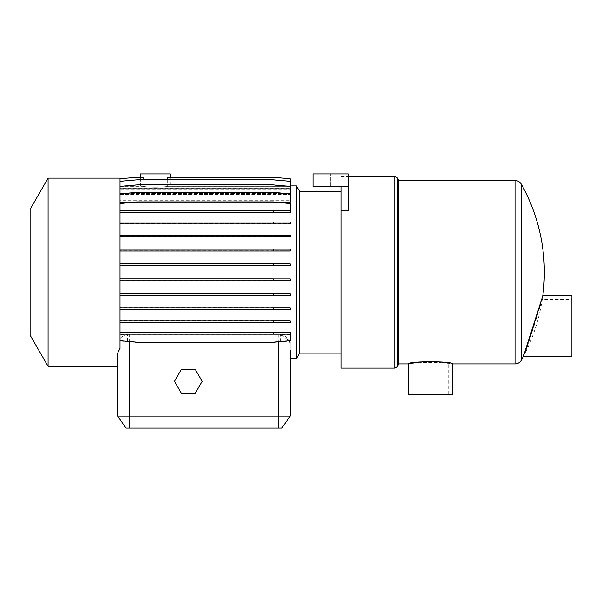 <?xml version="1.0" encoding="UTF-8"?>
<svg xmlns="http://www.w3.org/2000/svg" width="602" height="602" viewBox="0 0 602 602"><rect width="100%" height="100%" fill="white"/><g stroke="black" fill="none" stroke-linecap="round" stroke-linejoin="round"><path stroke-width="0.45" stroke-dasharray="3.01 2.26" d="M341.153 210.7L348.347 210.7L348.347 186.786L341.153 186.786L341.153 176.341L341.153 186.786L348.347 186.786L348.347 173.94L348.347 210.7L348.347 173.94L312.987 173.94L341.153 173.94L341.153 186.786L341.153 173.94L341.153 186.53L312.987 186.53L312.987 173.94L330.664 173.94L312.987 173.94L312.987 186.53L312.987 173.94L312.987 186.53L312.987 173.94L324.975 173.94L312.987 173.94L312.987 186.53L341.153 186.53L312.987 186.53L330.664 186.53L312.987 186.53L324.975 186.53L312.987 186.53L312.987 173.94L341.153 173.94L341.153 368.123M341.153 191.323L341.153 353.141L341.153 191.323M290.006 350.379L290.209 342.275L290.209 358.544L290.209 342.47M167.672 177.289L168.786 177.289L168.786 186.176L290.209 185.92M168.786 186.176L290.209 186.342L167.672 186.342C162.299 187.463 148.431 187.463 143.05 186.342L143.05 179.84M120.001 188.622L290.209 188.622L290.209 189.126L120.001 189.126L120.001 181.33L120.001 188.622L120.001 186.342L143.05 186.342M120.001 189.126L120.001 193.581L290.209 193.581L290.209 194.454L120.001 194.454L120.001 200.872L120.001 193.836L136.993 192.354L273.218 192.354L290.209 193.836L290.209 200.872L120.001 200.872M290.209 202.189L290.209 200.872M276.228 202.189L133.99 202.189M120.001 193.836L120.001 210.271L120.001 203.416L136.993 201.926L273.218 201.926L290.209 203.416L290.209 210.271L120.001 210.271M290.209 210.595L120.001 210.595L120.001 212.476L290.209 212.476L290.209 210.271M120.001 212.476L120.001 222.078L290.209 222.078L290.209 223.959L120.001 223.959L120.001 263.894L290.209 263.894L290.209 265.775L120.001 265.775L120.001 278.884L290.209 278.884L290.209 280.765L120.001 280.765L120.001 320.783L290.209 320.783L290.209 322.672L120.001 322.672L120.001 332.319L290.209 332.319L290.209 334.509L280.276 334.509L289.344 340.792M120.001 236.932L290.209 236.932L290.209 235.051L120.001 235.051M120.001 251.019L290.209 251.019L290.209 249.13L120.001 249.13M120.001 295.544L290.209 295.544L290.209 293.663L120.001 293.663M120.001 309.654L290.209 309.654L290.209 307.772L120.001 307.772M290.209 350.356L290.209 358.544M167.807 177.327L273.218 177.327L290.209 178.817L290.209 186.327L167.807 186.327L167.807 177.327L168.884 177.327L168.884 186.161L170.343 185.92L170.343 177.289M120.001 200.684L120.001 194.107L136.993 192.617L273.218 192.617L290.209 194.107L290.209 200.684L120.001 200.684L120.001 186.597L136.993 185.107L120.001 186.597L120.001 193.468L120.001 178.817L136.993 177.327L120.001 178.817L120.001 186.161L140.379 185.92L140.379 177.289M120.001 185.92L141.937 186.176L141.937 177.289L143.05 177.289M167.672 179.84L167.672 186.342M117.601 366.325L117.601 353.193L117.601 366.325L117.601 353.193L119.324 349.198M533.357 326.171L533.681 325.163M541.311 300.691L541.695 299.42M571.9 356.437L571.9 295.906M533.959 326.171L542.251 299.503L525.245 352.84L533.959 326.171M571.9 352.84L525.245 352.84A179.802 179.802 0 0 0 542.251 299.503L571.9 299.503M412.174 394.498L412.174 363.932L448.738 363.932C449.875 361.937 411.046 361.937 412.174 363.932C411.038 361.937 449.852 361.93 448.738 363.932L448.738 394.498L412.174 394.498L448.738 394.498M408.577 394.498L452.335 394.498M414.951 362.622L416.9 362.306M436.811 361.509L452.335 363.932M398.69 363.932L398.69 180.532M30.1 335.186L30.1 209.278M278.222 428.06L281.819 428.06L290.209 416.072L278.222 416.072L278.222 428.06L125.999 428.06L117.601 416.072L129.588 416.072L129.588 334.343L278.222 334.343C284.889 335.367 288.802 338.008 289.953 342.275L289.953 350.65M181.405 393.294L195.244 393.294L202.167 381.314L195.244 369.327L181.405 369.327L174.482 381.314L181.405 393.294M290.209 334.509L290.209 340.717L273.218 342.207L136.993 342.207L120.001 340.717L120.001 334.2L120.001 341.048L136.993 342.538L273.218 342.538L290.209 341.048L290.209 331.988L120.001 331.988L290.209 331.988L290.209 334.193L120.001 334.2L120.001 332.319M48.077 366.325L48.077 178.139M273.218 234.81L120.001 234.81L273.218 234.81L273.218 236.691L290.209 236.691L290.209 234.81L290.209 236.691L120.001 236.691L273.218 236.691M136.993 236.691L136.993 234.81M273.218 248.919L290.209 248.919L290.209 250.801L290.209 248.919L120.001 248.919L273.218 248.919L273.218 250.801L290.209 250.801L120.001 250.801L273.218 250.801M136.993 250.801L136.993 248.919M273.218 263.699L290.209 263.699L290.209 265.58L290.209 263.699L120.001 263.699L273.218 263.699L273.218 265.58L290.209 265.58L120.001 265.58L273.218 265.58M136.993 265.58L136.993 263.699M273.218 278.688L120.001 278.688L273.218 278.688L273.218 280.57L290.209 280.57L290.209 278.688L290.209 280.57L120.001 280.57L273.218 280.57M136.993 280.57L136.993 278.688M273.218 293.445L120.001 293.445L273.218 293.445L273.218 295.334L290.209 295.334L290.209 293.445L290.209 295.334L120.001 295.334L273.218 295.334M136.993 295.334L136.993 293.445M273.218 307.532L290.209 307.532L290.209 309.413L290.209 307.532L120.001 307.532L273.218 307.532L273.218 309.413L290.209 309.413L120.001 309.413L273.218 309.413M136.993 309.413L136.993 307.532M273.218 320.505L290.209 320.505L290.209 322.386L290.209 320.505L120.001 320.505L273.218 320.505L273.218 322.386L290.209 322.386L120.001 322.386L273.218 322.386M136.993 322.386L136.993 320.505M273.218 333.869L120.001 333.869L273.218 333.869L273.218 331.988M136.993 333.869L136.993 331.988M136.993 223.673L136.993 221.792L120.001 221.792L120.001 223.673L290.209 223.673L120.001 223.673L120.001 341.048L136.993 342.538L273.218 342.538L290.209 341.048L290.209 334.193L120.001 334.193L120.001 348.483L120.001 178.139M278.222 334.343L278.222 416.072L129.588 416.072L129.588 428.06M120.001 194.454L120.001 186.402L136.993 184.912L273.218 184.912L290.209 186.402L290.209 193.581M120.001 181.33L136.993 179.84L273.218 179.84L290.209 181.33L290.209 188.622M168.786 177.289L273.218 177.289L290.209 178.771L290.209 186.176L168.884 186.161M168.884 177.327L273.218 177.327L290.209 178.817L290.209 186.327M120.001 186.342L120.001 178.771L141.937 177.289M170.343 173.94L140.379 173.94M142.915 177.327L136.993 177.327L142.915 177.327L142.915 186.327C148.242 187.47 162.487 187.47 167.807 186.327M120.001 189.073L290.209 189.073L290.209 181.45L273.218 179.96L136.993 179.96L120.001 181.45L136.993 179.96L273.218 179.96L290.209 181.45L290.209 188.569L120.001 188.569M120.001 194.341L290.209 194.341L290.209 186.597L273.218 185.107L136.993 185.107L273.218 185.107L290.209 186.597L290.209 193.468L120.001 193.468M273.218 192.617L290.209 194.107L290.209 201.994L120.001 201.994L120.001 194.107L136.993 192.617L273.218 192.617M273.218 223.673L273.218 221.792L290.209 221.792L120.001 221.792L120.001 203.747L136.993 202.257L273.218 202.257L290.209 203.747L290.209 210.264L273.218 210.264L273.218 212.145L290.209 212.145L290.209 210.264L120.001 210.264L273.218 210.264M136.993 202.257L273.218 202.257L290.209 203.747L290.209 209.955L120.001 209.955L120.001 203.747L136.993 202.257M290.209 209.955L290.209 212.145L120.001 212.145L273.218 212.145M136.993 212.145L136.993 210.264M290.209 223.673L290.209 221.792L290.209 223.673M136.993 221.792L273.218 221.792M141.839 177.327L141.839 186.161M120.001 178.771L120.001 186.176L141.937 186.176M120.001 210.595L120.001 203.416M120.001 222.078L120.001 223.959M120.001 263.894L120.001 265.775M120.001 278.884L120.001 280.765M120.001 320.783L120.001 322.672M127.541 341.379L127.541 334.509L120.001 334.509L120.001 340.717M120.001 334.509L120.001 338.633C122.093 336.104 125.284 334.674 129.588 334.343M127.541 334.509C124.208 335.246 121.694 336.623 120.001 338.633L120.001 348.483M280.276 341.59L280.276 334.509M290.209 193.836L290.209 194.454M120.001 193.581L120.001 186.402M290.209 186.402L290.209 189.126M290.209 181.33L290.209 186.342M120.001 186.327L142.915 186.327M290.209 189.073L290.209 188.569M290.209 194.341L290.209 193.468M290.209 200.684L290.209 201.994M120.001 209.955L120.001 201.994M296.447 358.544L296.447 185.92M299.563 353.141L299.563 191.323M324.975 186.53L330.664 186.53L324.975 186.53L324.975 173.94L330.664 173.94L324.975 173.94L324.975 186.53M341.153 186.53L348.347 186.53M394.197 368.123L394.197 176.341M515.034 180.532L515.034 363.932M397.305 366.325L397.305 178.139M330.664 186.53L330.664 173.94L330.664 186.53M341.153 176.341L348.347 176.341"/><path stroke-width="0.9" d="M348.347 176.341L394.197 176.341L394.197 368.123L341.153 368.123L341.153 186.53L312.987 186.53L312.987 173.94L348.347 173.94L348.347 186.53L341.153 186.53M341.153 191.323L299.563 191.323L299.563 353.141L341.153 353.141M299.563 191.323L296.447 185.92L296.447 358.544L299.563 353.141M290.209 350.627L290.209 416.072L281.819 428.06L125.999 428.06L117.601 416.072L290.209 416.072L290.209 358.544L296.447 358.544M290.209 185.92L296.447 185.92M120.001 193.836L136.993 192.354L273.218 192.354L290.209 193.836L290.209 202.189L276.228 202.189M133.99 202.189L120.001 202.189M290.006 342.47L289.344 340.792M170.343 177.289L170.343 173.94L140.379 173.94L140.379 177.289M143.05 179.84L143.05 177.289L136.993 177.289L120.001 178.771M120.001 181.33L136.993 179.84L273.218 179.84L290.209 181.33L290.209 178.771L273.218 177.289L167.672 177.289L167.672 179.84M48.077 178.139L48.077 366.325L117.601 366.325L117.601 416.072L117.601 353.193L120.001 348.483L120.001 178.139L48.077 178.139L30.1 209.278L30.1 335.186L48.077 366.325M394.197 368.123A3.597 3.597 0 0 0 397.305 366.325L398.69 363.932L408.577 363.932L408.577 394.498L452.335 394.498L452.335 363.932C453.69 361.065 407.223 361.065 408.577 363.932L414.951 362.622M394.197 176.341A3.597 3.597 0 0 1 397.305 178.139L397.305 366.325M397.305 178.139L398.69 180.532L398.69 363.932M452.335 363.932L515.034 363.932L515.034 180.532L398.69 180.532M515.034 180.532A7.194 7.194 0 0 1 521.309 184.204L521.309 360.259L521.309 184.204A179.802 179.802 0 0 1 542.763 295.906L523.394 356.437L533.357 326.171M533.681 325.163L541.311 300.691M541.695 299.42L542.763 295.906L571.9 295.906L571.9 356.437L523.394 356.437A179.802 179.802 0 0 1 521.309 360.259A7.194 7.194 0 0 1 515.034 363.932M416.9 362.306L430.422 361.283M430.46 361.283L434.531 361.373M434.764 361.388L436.811 361.509M181.405 369.327L174.482 381.314L181.405 393.294L195.244 393.294L202.167 381.314L195.244 369.327L181.405 369.327M120.001 340.717L136.993 342.207L273.218 342.207L290.209 340.717L290.209 334.2L273.218 334.2L273.218 332.319L290.209 332.319L290.209 334.2M120.001 332.319L136.993 332.319L136.993 334.2L273.218 334.2M136.993 332.319L273.218 332.319M273.218 322.672L290.209 322.672L290.209 320.783L273.218 320.783L273.218 322.672L136.993 322.672L136.993 320.783L273.218 320.783M273.218 309.654L290.209 309.654L290.209 307.772L273.218 307.772L273.218 309.654L136.993 309.654L136.993 307.772L273.218 307.772M273.218 295.544L290.209 295.544L290.209 293.663L273.218 293.663L273.218 295.544L136.993 295.544L136.993 293.663L273.218 293.663M273.218 280.765L290.209 280.765L290.209 278.884L273.218 278.884L273.218 280.765L136.993 280.765L136.993 278.884L273.218 278.884M273.218 265.775L290.209 265.775L290.209 263.894L273.218 263.894L273.218 265.775L136.993 265.775L136.993 263.894L273.218 263.894M273.218 251.019L290.209 251.019L290.209 249.13L273.218 249.13L273.218 251.019L136.993 251.019L136.993 249.13L273.218 249.13M273.218 236.932L290.209 236.932L290.209 235.051L273.218 235.051L273.218 236.932L136.993 236.932L136.993 235.051L273.218 235.051M273.218 223.959L290.209 223.959L290.209 222.078L273.218 222.078L273.218 223.959L136.993 223.959L136.993 222.078L273.218 222.078M120.001 210.595L136.993 210.595L136.993 212.476L290.209 212.476L290.209 210.595L273.218 210.595L273.218 212.476M136.993 210.595L273.218 210.595M120.001 203.416L136.993 201.926L273.218 201.926L290.209 203.416L290.209 210.595M120.001 186.402L136.993 184.912L273.218 184.912L290.209 186.402L290.209 193.836M120.001 212.476L136.993 212.476M120.001 223.959L136.993 223.959M120.001 222.078L136.993 222.078M120.001 236.932L136.993 236.932M120.001 235.051L136.993 235.051M120.001 251.019L136.993 251.019M120.001 249.13L136.993 249.13M120.001 265.775L136.993 265.775M120.001 263.894L136.993 263.894M120.001 280.765L136.993 280.765M120.001 278.884L136.993 278.884M120.001 295.544L136.993 295.544M120.001 293.663L136.993 293.663M120.001 309.654L136.993 309.654M120.001 307.772L136.993 307.772M120.001 322.672L136.993 322.672M120.001 320.783L136.993 320.783M120.001 334.2L136.993 334.2M119.324 349.198L120.001 348.483M290.209 181.33L290.209 186.402M341.153 210.7L348.347 210.7L348.347 186.53M278.222 341.763L278.222 428.06M129.588 428.06L129.588 341.56"/></g></svg>
